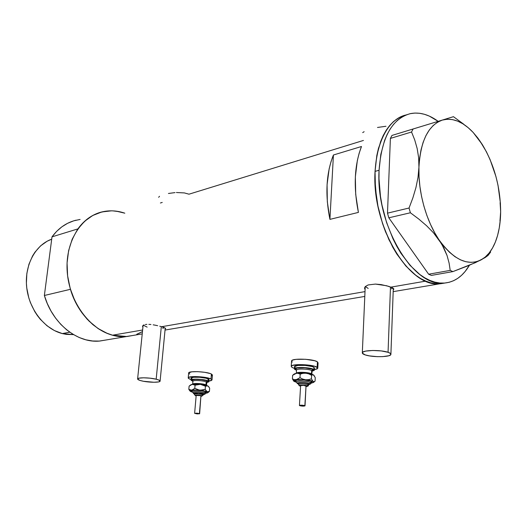 <?xml version="1.0" encoding="UTF-8"?>
<svg xmlns="http://www.w3.org/2000/svg" width="527" height="527" viewBox="0 0 527 527"><rect width="100%" height="100%" fill="white"/><g stroke="black" fill="none" stroke-linecap="round" stroke-linejoin="round"><path stroke-width="0.79" d="M388.056 352.293L390.481 286.945L388.056 352.293C390.112 352.991 391.06 353.703 390.902 354.427C390.698 357.148 372.615 357.471 365.316 354.934C363.162 354.23 362.161 353.498 362.319 352.747C362.352 350.047 380.804 349.684 388.056 352.293L381.252 350.923L372.839 350.475L365.751 351.094L362.998 352.01L362.339 353.156L365.316 354.934L369.493 355.896L377.477 356.667L382.819 356.621L388.906 355.725L390.77 354.691L390.481 353.492L388.056 352.293M156.17 379.203L161.315 326.641L156.17 379.203C158.877 379.881 160.188 380.534 160.096 381.159C160.01 382.727 148.265 382.543 141.664 380.889C138.884 380.204 137.534 379.545 137.613 378.9C137.626 377.332 149.576 377.516 156.17 379.203L150.123 378.188L143.634 377.8L138.95 378.182L137.652 379.19L140.123 380.474L143.476 381.271L153.983 382.259L158.66 381.904L160.024 381.298L158.897 380.066L156.17 379.203M364.592 288.526L365.099 289.534L364.592 288.526L365.303 286.55L368.142 284.949L375.422 284.079L381.179 284.606L388.985 286.431L393.438 288.467L393.86 289.066L393.241 290.008M165.577 328.723L165.149 328.993L165.577 328.723M165.61 328.367L165.234 328.051L160.109 381.041M164.417 327.656L163.192 327.208L164.417 327.656M161.605 326.72L163.192 327.208L161.605 326.72L365.007 291.609L161.605 326.72L159.74 326.213L161.605 326.72M364.131 131.691L362.688 132.6M159.523 196.288L158.647 197.309M425.796 281.115C402.872 271.794 380.454 233.527 375.889 193.244C371.166 152.929 385.059 119.51 405.942 114.991L401.778 116.342L397.477 118.595L393.419 121.658L389.67 125.525L386.258 130.162L383.228 135.525L380.626 141.579L376.818 155.511L375.046 171.38L374.961 179.839L376.423 197.322L377.951 206.149L382.523 223.468L385.514 231.761L392.727 247.163L396.857 254.1L405.922 266.089L415.717 275.193L420.75 278.566L425.796 281.115L390.948 287.129L425.796 281.115L430.816 282.821L435.75 283.697L440.552 283.737L444.887 283.032L439.867 283.783C435.322 284.027 430.631 283.137 425.796 281.115L420.75 278.566L415.717 275.193L405.922 266.089L396.857 254.1L388.933 239.693L382.523 223.468L377.951 206.149L375.422 188.514L375.046 171.38C371.509 226.03 409.262 288.216 439.867 283.783L444.887 283.032L440.552 283.737L435.75 283.697L430.816 282.821L425.796 281.115M157.652 325.706L155.439 325.231L157.652 325.706M153.166 324.816L155.439 325.231L153.166 324.816M148.825 324.349L150.939 324.513L148.825 324.349M145.287 324.52L146.914 324.349L145.287 324.52M142.916 327.32L142.619 325.989L143.996 324.869L143.1 325.363L137.613 378.9M111.421 210.833L101.81 211.959L92.712 215.497L84.504 221.366L77.555 229.39L72.166 239.271L68.615 250.628L67.067 262.993L67.608 275.838L70.236 288.612L74.834 300.746L81.178 311.72L88.997 321.075L97.917 328.44L107.561 333.545L112.528 335.198L142.646 329.994L112.528 335.198L126.678 336.516C104.274 339.013 78.859 318.585 70.44 289.31L44.367 295.489C52.575 323.822 77.653 343.532 99.899 341.022L106.006 339.994L99.247 341.074L92.594 340.989L85.861 339.796L79.188 337.504L72.7 334.125L66.527 329.718L60.783 324.349L55.592 318.117L51.066 311.141L47.298 303.545L44.367 295.489L52.008 236.854L77.904 228.889C84.432 219.897 92.515 214.225 102.159 211.874C80.559 216.781 64.821 242.743 67.258 272.373C69.531 301.997 89.715 329.276 112.528 335.198L122.481 336.648L127.376 336.45L132.83 335.482L126.032 336.562L119.319 336.45L112.528 335.198L105.789 332.8L99.228 329.289L92.969 324.718L87.146 319.158L81.883 312.709L77.278 305.489L73.437 297.636L70.44 289.31L44.367 295.489L52.008 236.854L56.62 231.386L61.85 226.847L67.581 223.316L73.708 220.833L80.104 219.43M361.489 146.499C354.381 165.023 353.353 186.993 358.406 212.401L329.922 219.37C324.994 194.621 326.167 173.166 333.426 155.004L361.489 146.499L359.144 153.265L357.326 160.636L355.356 176.848L355.712 194.384L358.406 212.401L329.922 219.37L327.326 201.815L327.069 184.7L329.151 168.851L331.028 161.637L333.426 155.004L329.922 219.37L333.426 155.004L361.489 146.499M364.585 287.834L365.303 286.55L368.142 284.949L375.422 284.079L386.634 285.746L392.457 287.814L393.86 289.066M176.4 192.513L184.417 192.928L188.982 194.193L363.432 140.445M160.406 203L162.244 202.434M136.763 334.25L142.481 331.569L138.753 333.446M102.159 211.874C109.656 210.148 117.211 210.589 124.82 213.185L116.309 211.169M175.023 192.599L168.436 193.475M385.975 126.263L377.503 127.468M142.586 326.687L143.1 325.363M164.589 327.722L162.652 328.275M147.138 327.115L143.304 325.212M392.549 288.216L391.37 288.855M368.189 288.434L365.363 286.484M443.912 283.104C454.465 282.268 462.969 276.313 469.425 265.233L465.137 271.484L461.606 275.265L457.752 278.355L453.609 280.7L449.208 282.281L444.59 283.058L439.795 283.012L434.867 282.136L429.861 280.41L424.815 277.854L419.782 274.468L409.999 265.325L400.928 253.283L396.798 246.32L392.997 238.817L386.587 222.532L382.003 205.148L380.468 196.294L378.992 178.752L379.071 170.267L375.046 171.38L379.071 170.267C381.581 137.369 392.081 118.476 410.566 113.588C419.65 111.902 428.846 114.491 438.154 121.348L429.334 116.105L424.485 114.306L419.65 113.285L414.881 113.061L410.217 113.661L405.718 115.084L401.422 117.337L397.378 120.406L393.629 124.28L390.23 128.924L387.207 134.306L384.618 140.373L380.823 154.345L379.071 170.267C375.586 225.095 413.352 287.531 443.912 283.104L393.182 291.642M452.238 117.053L442.272 120.097L437.555 122.192L433.201 125.512L429.294 130.017L425.915 135.643L423.135 142.303L421.014 149.892L419.604 158.265L418.939 167.276L419.037 176.756L419.914 186.512L421.534 196.36L423.886 206.103L426.91 215.543L430.552 224.502L434.722 232.802L443.839 247.874L447.041 255.49L449.096 263.045L450.203 270.391L428.642 274.224L388.821 217.809L410.388 212.77L418.8 219.067L426.554 225.714L433.477 232.789L441.764 244.08L447.041 255.49L449.096 263.045L450.203 270.391L452.91 271.596L475.288 262.703L485.064 257.611L487.976 255.503L490.637 252.064L487.976 255.503L480.868 260.009C467.449 266.221 453.609 259.653 439.353 240.299C426.35 221.59 418.043 192.098 418.939 167.276L418.003 177.434L415.922 187.652L412.872 197.882L409.051 208.02L387.497 213.152L390.388 138.41L411.547 132.007L414.709 139.905L417.153 148.456L418.622 157.566L418.939 167.276C420.506 140.92 428.286 125.195 442.272 120.097L391.976 135.426L453.451 116.684L413.109 128.983L411.547 132.007L414.709 139.905L417.153 148.456L418.622 157.566L418.939 167.276L418.003 177.434L415.922 187.652L412.872 197.882L409.051 208.02L410.388 212.77L418.8 219.067L426.554 225.714L433.477 232.789L444.34 246.847L449.577 252.334L454.979 256.682L460.433 259.824L465.842 261.721L471.105 262.374L476.144 261.794L480.868 260.009L485.209 257.071L489.102 253.052L492.495 248.046L495.334 242.137L497.593 235.431L499.24 228.053L500.261 220.115L500.65 211.735L500.11 202.711M453.451 116.684L463.78 124.234L453.451 116.684L391.976 135.426L390.388 138.41L387.497 213.152L388.821 217.809L428.642 274.224L431.363 275.404L452.91 271.596L468.635 265.562L480.868 260.009C486.777 256.82 491.467 251.181 494.939 243.092C498.628 234.258 500.531 223.81 500.65 211.735L500.525 207.157M499.971 221.024L500.65 211.735L500.393 203.06L498.015 185.3L495.927 176.479L490.097 159.615L486.441 151.816L479.913 140.966M482.35 144.609L477.89 138.1L473.121 132.402L468.108 127.62L462.937 123.838L457.68 121.138L452.423 119.589L447.258 119.227L442.272 120.097C452.548 117.422 462.851 121.546 473.18 132.461L482.35 144.609C494.313 164.74 500.406 187.118 500.65 211.735L500.459 216.373M405.942 114.991C387.819 120.275 377.516 139.075 375.046 171.38L376.818 155.511L378.478 148.265L383.228 135.525L386.258 130.162L389.67 125.525L393.419 121.658L397.477 118.595L401.778 116.342L405.942 114.991M411.547 132.007L390.388 138.41L391.976 135.426L413.109 128.983L411.547 132.007M410.388 212.77L388.821 217.809L387.497 213.152L409.051 208.02L410.388 212.77M452.91 271.596L431.363 275.404L428.642 274.224L450.203 270.391L452.91 271.596M48.636 262.716L47.311 272.927L48.636 262.716M62.291 333.578L69.768 332.188L62.291 333.578L73.53 334.625L66.303 334.381L62.291 333.578L54.406 330.561L46.975 325.745L40.309 319.303L37.358 315.541L34.703 311.477L30.401 302.59L28.794 297.86L26.785 288.085L26.39 283.137L26.857 273.394L28.959 264.198L32.588 255.911L34.927 252.222L40.52 245.918L47.127 241.234L51.705 239.179C35.25 244.956 24.249 265.443 26.706 287.426C29.071 309.402 44.551 329.085 62.291 333.578M132.83 335.482L99.899 341.022M76.125 220.167C66.547 222.526 58.51 228.086 52.008 236.854L77.904 228.889L82.535 223.283L87.792 218.646L93.562 215.049L99.728 212.539L106.177 211.143M112.778 210.866L119.425 211.696L124.82 213.185M298.453 384.473L298.46 384.394C300.989 383.531 304.237 383.663 308.203 384.789L306.141 386.541L307.155 386.291L307.083 385.876L304.395 385.25L300.812 385.165L299.626 385.441L299.711 385.85L299.04 385.58L299.711 385.85C297.887 384.888 305.653 384.914 307.083 385.876L308.203 384.789C304.626 383.715 301.404 383.544 298.532 384.282M297.076 383.392L297.748 383.663C294.856 382.134 307.083 382.161 309.323 383.696L311.569 381.508C312.386 382.062 311.997 382.503 310.41 382.826M296.326 381.739L295.337 380.856L297.004 380.125L304.184 379.98L310.897 381.192L311.971 382.134L310.917 382.714M295.785 381.482C291.82 379.381 308.519 379.394 311.569 381.508L310.443 382.602C308.506 381.205 297.412 380.632 296.484 381.877C297.412 380.632 308.506 381.205 310.443 382.602L309.323 383.696L305.107 382.694L299.461 382.576L297.419 383.208L298.486 383.979M305.021 405.83L306.029 385.876L305.014 405.862C303.611 406.277 301.8 406.198 299.58 405.619L299.435 405.441C300.838 405.026 302.656 405.105 304.869 405.685L306.029 385.876C303.822 385.25 302.017 385.178 300.614 385.659L303.572 385.375L306.082 386.172M308.203 384.789L308.269 383.696C304.303 382.562 301.055 382.431 298.526 383.3L300.206 382.773L303.842 382.786L307.294 383.32L308.486 383.88L308.354 384.229M296.372 373.228C296.701 371.7 309.296 372.227 311.477 373.86L311.661 370.593L312.781 369.506L313.222 370.158L311.984 370.889M296.53 369.829L295.515 368.854L297.287 368.017L304.935 367.82L312.07 369.144L313.209 370.204L312.122 370.85M311.872 374.262L312.05 371.179L311.661 370.593C309.441 368.9 296.569 368.426 296.549 370.026L296.543 370.158M314.336 370.079L314.448 368.083L313.96 367.326L313.835 369.499L310.469 368.353L303.032 367.49L295.377 368.096L294.494 369.163L296.543 370.231L294.955 369.559L294.409 368.775C294.428 366.7 311.002 367.312 313.835 369.499L313.96 367.326C311.128 365.112 294.56 364.513 294.54 366.608L297.867 365.448L305.133 365.415L312.03 366.528L313.96 367.326L314.435 368.123M317.788 368.083L318.077 362.899L317.438 361.871C313.703 358.854 291.576 358.083 291.569 360.949L291.233 366.351C291.233 363.558 313.394 364.361 317.135 367.312L317.438 361.871L317.135 367.312L317.774 368.314L314.355 369.723L317.3 368.854L317.702 367.853L314.566 366.245L310.423 365.349L297.762 364.638L292.511 365.435L291.233 366.357L291.971 367.418L291.233 366.351M313.855 375.217L309.619 373.715L303.368 372.997L296.477 373.215L294.073 374.21M313.894 375.257L315.251 377.622L315.06 381.126L314.118 381.673L308.097 380.112L299.178 379.539L293.829 380.501L293.868 381.225L296.194 382.227M294.428 368.413L291.971 367.418L294.428 368.413M295.087 367.405L294.626 366.996M318.058 362.958L317.438 361.871L314.876 360.791L305.68 359.282L295.976 359.355L292.847 360.007L291.569 360.955M291.688 361.489L292.307 362.036M312.234 371.212L314.316 370.29L313.835 369.499L314.329 370.25M295.996 369.559C291.774 367.207 309.547 367.128 312.781 369.506L311.661 370.593L311.477 373.86L311.852 374.256M296.47 373.103C297.472 371.7 309.402 372.299 311.477 373.86M311.661 370.593C309.593 369.012 297.669 368.419 296.668 369.842M296.76 382.371L293.684 380.968L296.075 379.783L305.607 379.796L302.689 379.071L299.975 377.681L297.083 379.519L294.165 379.651L292.399 378.827L292.617 375.323L296.477 373.215L294.237 373.953L292.966 375.033M305.989 373.195L296.477 373.215L298.401 373.333L300.186 374.144L303.012 373.327L305.989 373.195L308.901 373.92L311.609 375.31L312.564 374.776L313.525 374.954C312.215 374.19 309.698 373.603 305.989 373.195L308.901 373.92L311.609 375.31L312.564 374.776L313.525 374.954L315.251 377.622L315.06 381.126L314.118 381.673L313.157 381.515L313.499 382.45L311.141 383.188L313.637 382.259L311.411 378.841L308.585 379.664L305.607 379.796C309.323 380.198 311.839 380.771 313.157 381.515L311.411 378.841L311.609 375.31L311.411 378.841L308.585 379.664L305.607 379.796L302.689 379.071L299.975 377.681L296.075 379.783L294.165 379.651L292.399 378.827L293.77 381.12L292.399 378.827L292.617 375.323L294.501 373.946L297.452 373.169L300.186 374.144L299.975 377.681L300.186 374.144L303.012 373.327L305.989 373.195M310.792 383.234L311.141 383.188M294.224 381.476L294.725 381.66L294.224 381.476M313.499 382.45L315.06 381.126M308.486 384.651L309.593 383.926L309.323 383.696L308.486 384.651M299.711 385.85L300.588 386.166L299.711 385.85M299.58 405.619L302.597 406.126L305.014 405.869L301.846 405.177L299.58 405.619M297.748 383.663L297.116 383.425M194.272 394.315L194.279 394.262C196.294 393.623 199.147 393.768 202.836 394.71L201.222 396.271L202.111 396.047L201.848 395.691L199.226 395.145L196.11 395.059L195.227 395.29L195.504 395.639C195.741 394.828 197.856 394.848 201.848 395.691L202.836 394.71C199.522 393.821 196.69 393.643 194.351 394.17M192.401 391.739L191.551 391.139L191.999 390.691L195.886 390.309L201.63 390.751L205.82 391.765L203.83 393.728L204.292 394.236L203.277 394.598L204.245 394.288L203.83 393.728L199.713 392.859L194.167 392.819L193.429 393.096L193.87 393.656C190.649 392.338 201.149 392.411 203.83 393.728L205.82 391.765C206.94 392.332 206.597 392.74 204.779 392.99M204.825 392.747C200.043 391.449 195.952 391.186 192.566 391.963C195.952 391.186 200.043 391.449 204.825 392.747M199.628 413.728L197.032 413.155L194.628 413.339L197.223 413.912L199.628 413.728L200.939 395.685L199.628 413.761L194.628 413.306L199.404 413.57L200.939 395.685L196.182 395.441L198.58 395.25L201.156 395.863M202.836 394.71L203.231 395.085L203.317 394.104L202.921 393.722L202.836 394.71L202.921 393.722C199.232 392.78 196.38 392.628 194.364 393.28L198.672 392.931L203.317 394.038M192.915 381.291L191.024 380.066C191.005 378.452 204.825 379.137 208.099 380.922L208.87 381.713L206.808 382.49L206.202 381.897C203.639 380.52 192.908 379.987 192.922 381.238L192.658 384.183C192.645 382.951 203.389 383.491 205.952 384.855L206.202 381.897L207.19 380.916C208.251 381.469 208.086 381.897 206.683 382.207M192.974 380.929L192.599 380.639L192.915 381.324M208.876 381.607L209.035 379.756L208.264 378.953L208.099 380.922L208.264 378.953C204.996 377.154 191.176 376.476 191.196 378.109L193.541 377.292L199.792 377.292L206.241 378.267L209.041 379.631M212.427 374.967L211.406 374.038C207.078 371.588 188.626 370.698 188.666 372.932L191.775 371.812L197.777 371.654L204.746 372.319L210.253 373.564L211.406 374.038L210.998 378.953L211.406 374.038L212.414 375.132L212.019 379.868L210.998 378.953L212.006 380.02L208.916 381.107L211.222 380.619L212.019 379.862M189.338 378.939L188.225 377.819C188.185 375.646 206.663 376.555 210.998 378.953L204.324 377.26L195.122 376.548L188.916 377.253L188.225 378.03L188.561 378.478L191.07 379.565L189.338 378.939M208.356 386.291L205.655 385.178L199.193 384.216L193.784 384.124L190.609 384.921M208.415 386.383L209.68 388.208L209.417 391.377L208.31 391.89L201.031 390.402L194.219 390.033L190.26 390.652L190.188 391.232L192.144 392.101M208.916 379.941L208.455 380.204M192.019 378.939L191.196 378.261M188.659 373.142L189.773 374.071M211.63 375.751L212.249 375.382M192.882 380.955L192.098 380.02L195.273 379.354L201.228 379.598L206.413 380.613L207.19 380.916L206.202 381.897L205.952 384.855L206.558 385.428L206.801 382.516L208.751 381.897L208.659 381.265L206.07 380.237L197.875 379.163L191.551 379.644L191.018 380.217L192.737 381.232M192.744 380.896C188.047 378.873 203.317 378.887 207.19 380.916L207.882 381.515L206.913 382.161M192.77 384.025C193.666 382.964 203.567 383.584 205.952 384.855M206.202 381.897C203.817 380.619 193.929 380 193.034 381.074M192.454 392.187L190.076 391.06L191.67 390.224L199.865 390.276L194.786 388.373L192.467 390L190.181 390.085L188.824 389.321L189.107 386.153L192.197 384.295L189.951 385.415M200.379 384.321L192.197 384.295L195.069 385.178L200.379 384.321L205.444 386.219L207.684 385.843L200.379 384.321L205.444 386.219L207.684 385.843L208.738 386.746L209.68 388.208L209.417 391.377L207.183 391.772L207.849 392.694L206.274 393.201L207.381 392.944L207.855 392.207L206.123 390.882L205.168 389.407L199.865 390.276L207.183 391.772L205.168 389.407L205.444 386.219L205.168 389.407L202.579 390.151L198.527 390.039L194.786 388.373L191.67 390.224L188.824 389.321L189.806 390.784L188.824 389.321L189.107 386.153L191.406 384.526L192.961 384.262L195.069 385.178L194.786 388.373L195.069 385.178L200.379 384.321M205.537 393.287L206.274 393.195M192.243 391.673C187.823 389.868 202.17 389.947 205.82 391.765L206.472 392.299L205.537 392.865M190.893 391.666L191.472 391.818L190.893 391.666M208.712 391.983L209.417 391.377M193.87 393.656L194.318 393.821M194.773 393.662L194.364 393.346M195.504 395.639L196.143 395.849M365.224 286.635L362.319 352.747M364.796 296.424L165.043 330.054M142.244 333.894L126.678 336.516M393.3 288.355L390.909 354.131M298.526 383.3L298.46 384.394L299.389 385.797L300.581 386.199M298.48 384.025L297.419 383.603L296.279 381.634M310.423 382.767L311.128 382.51L310.811 383.116C311.141 383.702 310.37 384.229 308.486 384.697M300.614 385.659L299.435 405.441M296.358 373.235L296.49 369.71M311.931 370.817L312.313 370.633L312.056 371.061M294.54 366.608L294.409 368.775M293.684 380.968L293.355 380.599M306.141 386.574C307.827 386.344 308.598 385.869 308.46 385.145M194.364 393.28L194.279 394.262L195.293 395.612L196.143 395.876M204.786 392.958L205.747 392.707L205.392 393.294C205.523 393.959 204.819 394.4 203.27 394.631M192.46 391.706L193.659 393.623L194.311 393.853M196.182 395.441L194.628 413.306M206.63 382.161L207.111 381.983L206.808 382.437M191.196 378.109L191.024 380.066M188.666 372.932L188.225 377.819M190.076 391.06L189.476 390.369M207.849 392.694L208.969 391.772M201.123 396.304L203.231 395.085"/></g></svg>
